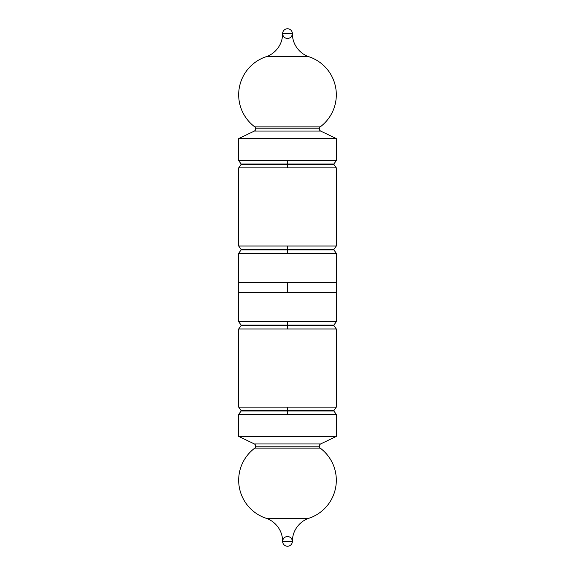 <?xml version="1.0" encoding="UTF-8"?>
<svg xmlns="http://www.w3.org/2000/svg" width="575" height="575" viewBox="0 0 575 575"><rect width="100%" height="100%" fill="white"/><g stroke="black" fill="none" stroke-linecap="round" stroke-linejoin="round"><path stroke-width="0.86" d="M238.682 414.431L238.682 436.403L254.387 443.965L320.613 443.965A2.444 2.444 0 0 0 319.233 446.164L255.767 446.164A2.444 2.444 0 0 0 254.387 443.965A2.444 2.444 0 0 1 254.783 448.126A40.078 40.078 0 0 0 265.988 518.233L309.012 518.233A40.078 40.078 0 0 0 320.217 448.126A2.444 2.444 0 0 1 320.613 443.965L336.317 436.403L336.317 414.431L238.682 414.431L238.682 436.403L336.317 436.403L238.682 436.403L254.387 443.965L320.613 443.965L336.317 436.403L336.317 414.431L238.682 414.431L241.119 410.981L287.5 410.981L241.119 410.981L287.5 410.981L287.5 414.431L287.5 410.981L333.881 410.981L336.317 414.431M238.682 292.38L287.5 292.38L238.682 292.38L238.682 282.62L336.317 282.62L238.682 282.62L336.317 282.62L336.317 253.323L238.682 253.323L238.682 282.62L287.5 282.62L287.5 292.38L336.317 292.38L238.682 292.38L238.682 321.677L336.317 321.677L336.317 292.38L238.682 292.38L238.682 321.677L287.5 321.677L287.5 325.543L241.119 325.543L287.5 325.543L287.5 329.001L238.682 329.001L238.682 407.114L287.5 407.114L287.5 410.564L241.119 410.564L287.5 410.564L287.5 410.981L287.5 410.564L241.119 410.564L241.119 410.981M333.881 325.543L333.881 325.127L241.119 325.127L287.5 325.127L241.119 325.127L241.119 325.543L333.881 325.543L336.317 329.001L238.682 329.001L241.119 325.543M320.217 448.126L254.783 448.126A2.444 2.444 0 0 0 255.767 446.164L319.233 446.164A2.444 2.444 0 0 0 320.217 448.126A40.078 40.078 0 0 1 309.012 518.233A24.409 24.409 0 0 0 292.38 541.37A24.409 24.409 0 0 1 309.012 518.233L265.988 518.233A24.409 24.409 0 0 1 282.62 541.37C282.907 538.401 284.532 536.777 287.5 536.489C290.468 536.777 292.093 538.401 292.38 541.37A4.88 4.88 0 0 1 287.5 546.25A4.88 4.88 0 0 1 282.62 541.37L292.38 541.37C292.093 538.401 290.468 536.777 287.5 536.489C284.532 536.777 282.907 538.401 282.62 541.37A24.409 24.409 0 0 0 265.988 518.233A40.078 40.078 0 0 1 254.783 448.126L320.217 448.126M333.881 410.981L333.881 410.564L287.5 410.564L333.881 410.564L287.5 410.564L287.5 407.114L336.317 407.114L336.317 329.001L336.317 407.114L238.682 407.114L238.682 329.001M336.317 329.001L287.5 329.001L287.5 325.543L333.881 325.543L287.5 325.543L287.5 325.127L333.881 325.127L287.5 325.127L287.5 321.677L336.317 321.677L336.317 253.323L287.5 253.323L287.5 249.873L333.881 249.873L287.5 249.873L287.5 249.457L333.881 249.457L287.5 249.457L287.5 245.999L336.317 245.999L336.317 167.886L287.5 167.886L287.5 164.436L333.881 164.436L287.5 164.436L287.5 164.019L333.881 164.019L287.5 164.019L287.5 160.569L336.317 160.569L336.317 138.597L238.682 138.597L238.682 160.569L336.317 160.569L333.881 164.019L241.119 164.019L238.682 160.569L238.682 138.597L336.317 138.597L320.613 131.035L254.387 131.035A2.444 2.444 0 0 0 255.767 128.836L319.233 128.836A2.444 2.444 0 0 0 320.613 131.035A2.444 2.444 0 0 1 320.217 126.874A40.078 40.078 0 0 0 309.012 56.767L265.988 56.767A40.078 40.078 0 0 0 254.783 126.874A2.444 2.444 0 0 1 254.387 131.035L238.682 138.597L254.387 131.035L320.613 131.035L336.317 138.597L336.317 160.569M292.38 541.37L282.62 541.37M287.5 410.981L333.881 410.981L287.5 410.981M254.783 126.874L320.217 126.874A2.444 2.444 0 0 0 319.233 128.836L255.767 128.836A2.444 2.444 0 0 0 254.783 126.874A40.078 40.078 0 0 1 265.988 56.767A24.409 24.409 0 0 0 282.62 33.63A24.409 24.409 0 0 1 265.988 56.767L309.012 56.767A24.409 24.409 0 0 1 292.38 33.63C292.093 36.599 290.468 38.223 287.5 38.511C284.532 38.223 282.907 36.599 282.62 33.63A4.88 4.88 0 0 1 287.5 28.75A4.88 4.88 0 0 1 292.38 33.63L282.62 33.63C282.907 36.599 284.532 38.223 287.5 38.511C290.468 38.223 292.093 36.599 292.38 33.63A24.409 24.409 0 0 0 309.012 56.767A40.078 40.078 0 0 1 320.217 126.874L254.783 126.874M241.119 164.019L241.119 164.436L333.881 164.436L333.881 164.019M241.119 249.457L241.119 249.873L333.881 249.873L333.881 249.457L241.119 249.457L238.682 245.999L336.317 245.999L333.881 249.457M336.317 245.999L336.317 167.886L238.682 167.886L238.682 245.999L238.682 167.886L287.5 167.886L287.5 164.436L241.119 164.436L287.5 164.436L287.5 164.019L241.119 164.019L287.5 164.019L287.5 160.569L238.682 160.569M238.682 245.999L287.5 245.999L287.5 249.457L241.119 249.457L287.5 249.457L287.5 249.873L241.119 249.873L287.5 249.873L287.5 253.323L238.682 253.323L238.682 282.62M282.62 33.63L292.38 33.63M336.317 292.38L287.5 292.38L287.5 282.62L336.317 282.62M238.682 321.677L241.119 325.127M238.682 407.114L241.119 410.564M333.881 410.564L336.317 407.114M333.881 325.127L336.317 321.677M336.317 253.323L333.881 249.873M336.317 167.886L333.881 164.436M241.119 164.436L238.682 167.886M241.119 249.873L238.682 253.323"/></g></svg>
